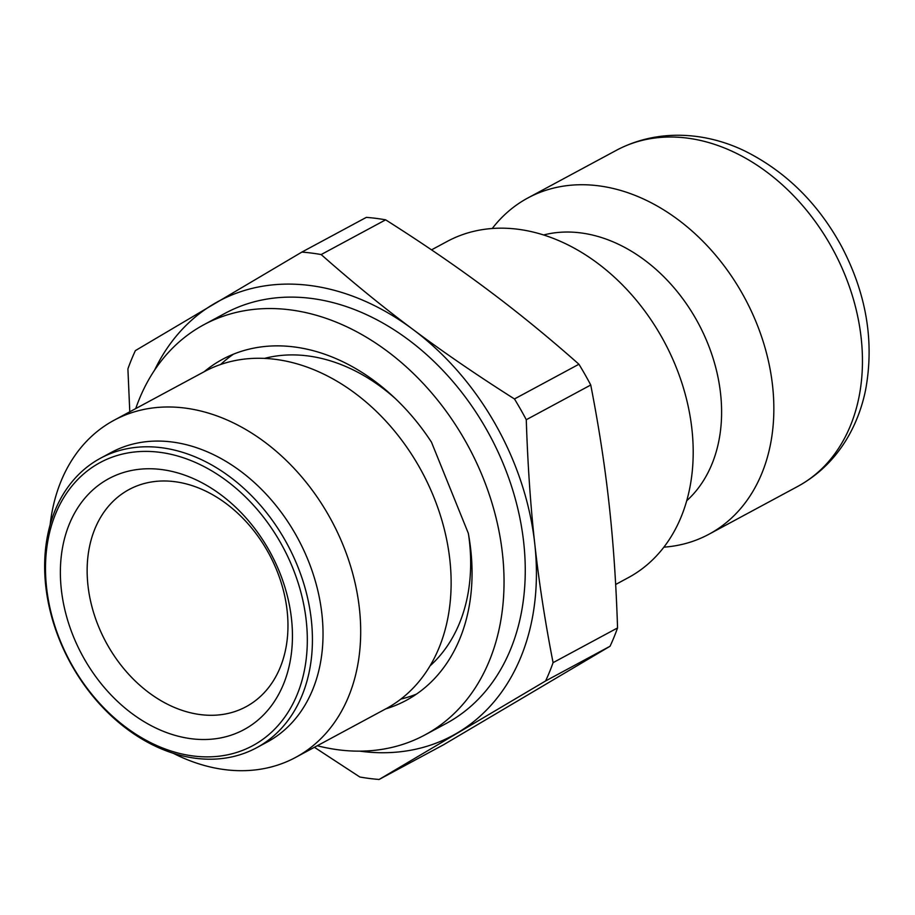 <?xml version="1.0" encoding="UTF-8"?>
<svg xmlns="http://www.w3.org/2000/svg" width="915" height="915" viewBox="0 0 915 915"><rect width="100%" height="100%" fill="white"/><g stroke="black" fill="none" stroke-linecap="round" stroke-linejoin="round"><path stroke-width="1.37" d="M46.574 587.579A160.811 120.872 61.7 0 1 226.817 480.924A160.811 120.872 61.7 0 1 255.845 743.918A160.811 120.872 61.7 0 1 46.574 587.579M45.75 586.058A164.46 123.617 -118.3 0 0 256.52 747.795A164.46 123.617 -118.3 0 0 287.379 544.379A164.46 123.617 -118.3 0 0 100.559 458.198A164.46 123.617 -118.3 0 0 45.75 586.058M61.328 589.454A142.534 107.135 61.7 0 1 221.087 494.924A142.534 107.135 61.7 0 1 246.821 728.031A142.534 107.135 61.7 0 1 61.328 589.454M100.559 458.198L111.173 452.479A164.46 123.617 61.7 0 1 297.981 538.672A164.46 123.617 61.7 0 1 267.134 742.076L256.52 747.795M514.459 398.963C476.978 375.196 443.135 352.012 412.917 329.4C382.63 306.811 352.058 281.866 321.165 254.553L385.638 219.829C423.119 243.584 456.974 266.78 487.192 289.392C517.467 311.969 548.051 336.926 578.932 364.239L514.459 398.963A278.217 209.123 61.7 0 1 526.274 419.733L590.747 385.009C598.787 426.196 604.884 465.804 609.058 503.833C613.279 541.829 616.115 583.187 617.556 627.93A278.217 209.123 61.7 0 1 610.065 646.242L443.592 744.741L379.119 779.466L545.603 680.954L610.065 646.242M385.638 219.829A278.217 209.123 61.7 0 0 366.343 217.37L301.87 252.083L135.397 350.594A278.217 209.123 61.7 0 0 127.906 368.905L129.781 411.796M314.405 747.292L359.824 777.007A278.217 209.123 61.7 0 0 379.119 779.466M578.932 364.239A278.217 209.123 61.7 0 1 590.747 385.009M617.556 627.93L553.083 662.654A278.217 209.123 61.7 0 1 545.603 680.954M154.566 370.175A246.695 185.425 61.7 0 1 213.733 303.986A246.695 185.425 61.7 0 1 412.917 329.4A246.695 185.425 61.7 0 1 534.772 543.83C530.551 505.835 527.715 464.465 526.274 419.733M553.083 662.654C545.043 621.468 538.935 581.86 534.772 543.83A246.695 185.425 61.7 0 1 457.454 732.858A246.695 185.425 61.7 0 1 359.732 751.146M431.525 249.864L447.206 241.423A190.961 143.529 61.7 0 1 664.118 341.489A190.961 143.529 61.7 0 1 628.285 577.674L615.658 584.479M492.259 228.498A190.961 143.529 61.7 0 1 527.852 197.983A190.961 143.529 61.7 0 1 744.764 298.061A190.961 143.529 61.7 0 1 708.942 534.246A190.961 143.529 61.7 0 1 663.878 547.17M87.966 585.428A123.342 92.712 61.7 0 1 129.072 489.536A123.342 92.712 61.7 0 1 269.182 554.181A123.342 92.712 61.7 0 1 246.044 706.735A123.342 92.712 61.7 0 1 87.966 585.428M50.131 524.798A191.464 143.907 61.7 0 1 114.043 420.271A191.464 143.907 61.7 0 1 331.527 520.601A191.464 143.907 61.7 0 1 295.614 757.414A191.464 143.907 61.7 0 1 173.152 753.239M114.043 420.271L204.48 371.559A191.464 143.907 61.7 0 1 421.975 471.9A191.464 143.907 61.7 0 1 386.05 708.702L295.614 757.414M220.641 364.49A193.706 145.588 61.7 0 1 233.451 354.174A193.706 145.588 -118.3 0 0 220.641 364.49M416.508 694.085A193.706 145.588 61.7 0 1 400.85 699.106A193.706 145.588 -118.3 0 0 416.508 694.085M301.87 252.083A278.217 209.123 61.7 0 1 321.165 254.553M543.613 234.972A153.503 115.37 61.7 0 1 698.225 323.121A153.503 115.37 61.7 0 1 686.73 500.734M204.159 371.742A193.706 145.588 61.7 0 1 222.528 359.309A193.706 145.588 61.7 0 1 431.468 442.151L468.308 533.262A193.706 145.588 61.7 0 1 406.214 700.387A193.706 145.588 61.7 0 1 385.718 708.885M317.288 745.736A232.993 175.12 -118.3 0 0 424.846 734.974L446.062 723.548A232.993 175.12 -118.3 0 0 497.394 450.512A232.993 175.12 -118.3 0 0 248.64 303.414A232.993 175.12 -118.3 0 0 225.124 313.285L203.896 324.711A232.993 175.12 -118.3 0 0 135.729 408.593M424.846 734.974A232.993 175.12 -118.3 0 0 476.177 461.938A232.993 175.12 -118.3 0 0 227.412 314.84A232.993 175.12 -118.3 0 0 203.896 324.711M616.458 150.266A190.961 143.529 61.7 0 1 833.371 250.344A190.961 143.529 61.7 0 1 797.548 486.528C818.948 474.816 835.898 458.072 848.388 436.283C856.417 422.158 862.136 406.775 865.556 390.133C874.523 341.798 866.482 293.807 841.434 246.158C819.234 205.509 789.199 174.914 751.329 154.372C712.716 133.258 661.385 126.51 616.458 150.266L527.852 197.983M264.469 358.406A177.487 133.407 61.7 0 1 395.234 398.471M468.56 534.635A177.487 133.407 61.7 0 1 430.039 665.868M708.942 534.246L797.548 486.528"/></g></svg>
